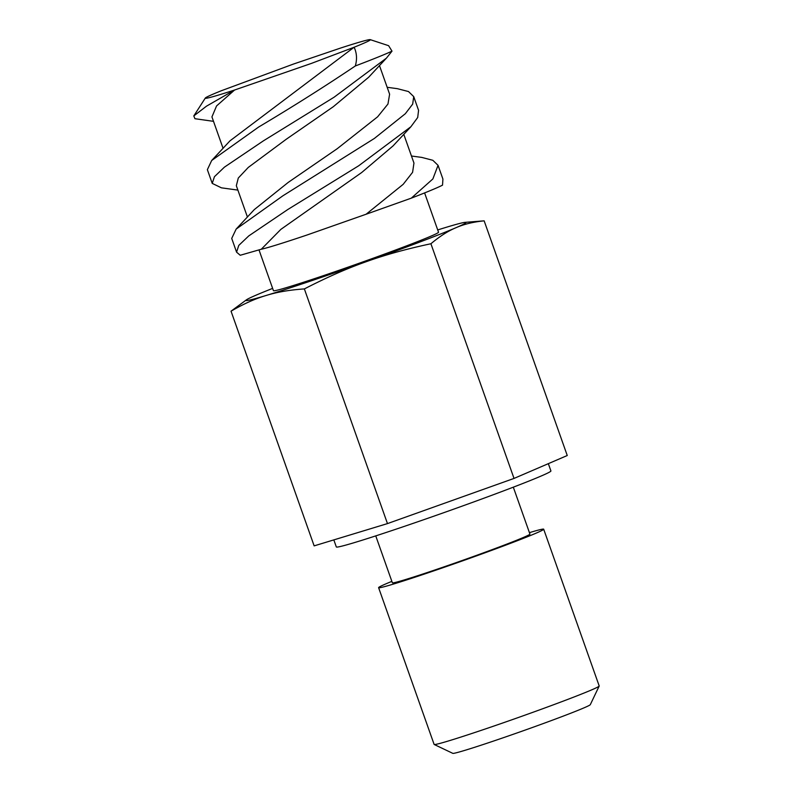 <?xml version="1.0" encoding="UTF-8"?>
<svg xmlns="http://www.w3.org/2000/svg" width="793" height="793" viewBox="0 0 793 793"><rect width="100%" height="100%" fill="white"/><g stroke="black" fill="none" stroke-linecap="round" stroke-linejoin="round"><path stroke-width="1.19" d="M397.422 88.687L408.504 91.552L413.718 96.607L412.687 104.101L405.322 113.726L374.395 138.428L282.923 195.782L236.155 229.088L231.715 238.425M261.184 249.26L240.229 255.267L236.572 252.154L238.772 245.414L248.784 235.898L287.79 209.521L358.694 165.777L410.913 126.721L417.693 117.523L418.575 110.336L413.708 96.587M221.534 90.67L293.37 64.084L341.069 47.897A87.557 2.746 160.5 0 1 370.252 39.65A87.557 2.746 160.5 0 1 354.114 47.243C356.82 52.972 357.227 59.207 355.323 65.968C325.051 86.328 292.805 106.698 258.587 127.068L211.691 160.483L207.369 169.662L212.237 183.411M421.727 157.401L432.829 160.295L438.053 165.34L432.869 178.94L411.299 198.151A109.454 3.44 -19.5 0 0 442.524 185.146L442.92 179.079L438.063 165.35M237.89 190.102L221.425 187.832L212.227 183.391L214.437 176.7L224.429 167.145L263.454 140.807L334.121 97.192L386.409 58.157L392.01 51.148A109.454 3.44 160.5 0 1 355.323 65.968M543.691 529.218L599.191 685.955A87.557 2.746 160.5 0 1 599.181 686.054L590.299 704.66A72.966 2.29 160.5 0 1 522.29 731.096A72.966 2.29 160.5 0 1 452.803 753.35L434.187 744.478A87.557 2.746 160.5 0 1 434.118 744.419L378.608 587.672A87.557 2.746 -19.5 0 0 462.071 561.038A87.557 2.746 -19.5 0 0 543.691 529.218A87.557 2.746 -19.5 0 0 529.427 532.648M272.633 288.394A116.749 3.668 -19.5 0 0 256.04 295.174A116.749 3.668 -19.5 0 0 246.544 299.754L231.041 311.183L314.147 545.871L387.47 523.598L514.023 478.427L567.253 455.519L484.146 220.841L465.124 222.347A116.749 3.668 -19.5 0 0 445.874 227.413A116.749 3.668 -19.5 0 0 437.706 229.94M599.181 686.054A87.557 2.746 160.5 0 1 517.571 717.784A87.557 2.746 160.5 0 1 434.187 744.478M387.47 523.598L304.363 288.92C326.676 277.431 347.225 268.381 366.029 261.769C384.764 254.989 406.393 248.972 430.916 243.748L514.023 478.427M484.146 220.841C473.193 221.951 463.786 224.25 455.916 227.73C447.995 231.041 439.659 236.383 430.916 243.748M246.544 299.754A116.749 3.668 -19.5 0 0 266.091 295.492A116.749 3.668 -19.5 0 0 366.029 261.769A116.749 3.668 160.5 0 0 455.916 227.73A116.749 3.668 -19.5 0 0 465.124 222.347M259.014 249.944L273.446 290.684A87.557 2.746 -19.5 0 0 321.403 276.331A87.557 2.746 -19.5 0 0 438.519 232.22L424.602 192.917M391.861 581.368A87.557 2.746 -19.5 0 0 378.608 587.672M548.34 463.657L550.917 470.953A113.825 3.578 160.5 0 1 398.681 528.287A113.825 3.578 160.5 0 1 336.321 546.942L333.823 539.894M513.319 487.18L529.932 534.085A72.966 2.29 160.5 0 1 432.344 570.841A72.966 2.29 160.5 0 1 392.366 582.796L375.753 535.89M231.041 311.183C243.501 303.937 255.187 298.713 266.091 295.492C276.935 292.102 289.693 289.911 304.363 288.92M221.515 90.67A87.557 2.746 160.5 0 0 205.308 98.054A87.557 2.746 160.5 0 0 234.569 90.025L311.401 63.41L354.084 47.263M223.071 148.35L211.939 116.908L216.558 105.945L234.569 90.025L206.497 106.163L193.809 115.917L194.929 118.702L213.505 121.339M410.952 126.682L393.05 145.912L361.717 172.497L280.871 229.365L261.274 249.25M354.084 47.253L229.98 140.847L211.681 160.503M403.776 134.304L413.956 163.061L412.588 172.319L403.171 184.333L366.118 214.229L306.822 235.075C283.21 243.015 268.024 247.743 261.264 249.25M366.168 214.219L411.299 198.151M370.252 39.65L388.61 45.687L392.01 51.148M247.436 217.044L236.334 185.721L238.287 178.048L248.268 167.432L286.303 139.211L333.338 106.688L368.676 77.228L386.449 58.107M379.46 65.541L389.611 94.198L387.965 104.022L377.627 116.809L337.233 148.697L288.255 182.38L254.275 209.61L236.126 229.118M236.572 252.144L231.715 238.406M387.162 87.289L397.323 88.667M411.468 156.013L421.817 157.411M205.308 98.054L193.809 115.917"/></g></svg>
